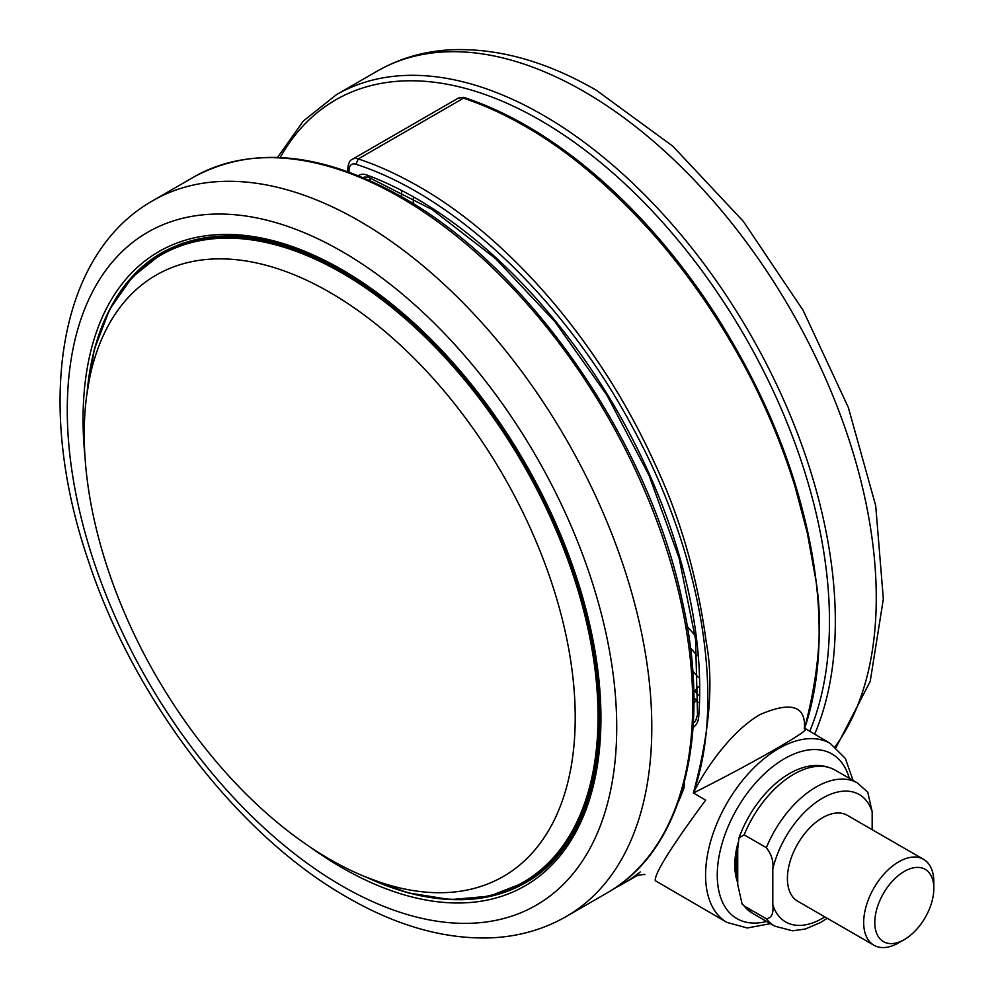 <?xml version="1.0" encoding="UTF-8"?>
<svg xmlns="http://www.w3.org/2000/svg" width="995" height="995" viewBox="0 0 995 995"><rect width="100%" height="100%" fill="white"/><g stroke="black" fill="none" stroke-linecap="round" stroke-linejoin="round"><path stroke-width="1.49" d="M329.731 859.27A347.193 200.455 -120 0 0 506.567 874.518A347.193 200.455 -120 0 0 555.645 595.271A347.193 200.455 -120 0 0 329.731 292.319A347.193 200.455 -120 0 0 159.449 273.277A347.193 200.455 -120 0 0 102.037 550.347A347.193 200.455 -120 0 0 329.731 859.27M737.979 843.001A70.259 40.571 120 0 0 737.718 882.702M777.555 747.954C752.17 762.556 724.111 777.568 693.378 793.003L705.679 800.104C671.314 846.645 654.511 873.498 655.245 880.662L726.972 922.427A103.331 59.663 -60 0 1 711.139 839.631A103.331 59.663 -60 0 1 778.637 748.576A103.331 59.663 -60 0 1 830.303 743.464L804.209 727.942L804.433 728.887C820.116 669.299 823.487 617.31 814.532 572.921L807.343 533.133L794.993 486.406C785.378 455.66 774.073 426.569 761.051 399.144C749.048 373.063 733.116 344.506 713.266 313.462C694.211 284.321 674.075 257.78 652.869 233.825C609.835 185.941 567.013 149.971 524.415 125.917C503.507 113.927 483.197 104.686 463.483 98.194L358.275 158.939C377.988 165.431 398.274 174.697 419.119 186.712C500.348 232.768 595.458 332.106 655.282 464.603C680.406 518.059 697.371 577.038 706.164 641.564C713.9 682.284 709.634 732.768 693.378 793.003C705.02 769.172 731.387 730.902 760.18 714.497C791.336 701.102 806.087 705.903 804.433 728.887C809.146 728.427 800.191 734.783 777.555 747.954M904.306 939.591L898.759 942.787A49.601 28.631 -60 0 1 873.958 945.25A49.601 28.631 -60 0 1 863.685 922.539A49.601 28.631 -60 0 1 885.339 872.627A49.601 28.631 -60 0 1 923.559 859.344A49.601 28.631 -60 0 1 933.832 882.043L933.832 888.46A41.74 24.104 120 0 0 904.306 871.421A41.74 24.104 120 0 0 874.792 922.539A41.74 24.104 120 0 0 904.306 939.591A41.74 24.104 120 0 0 933.832 888.46M923.559 859.344L847.28 815.303A49.601 28.631 120 0 0 809.059 828.586A49.601 28.631 120 0 0 787.406 878.51A49.601 28.631 120 0 0 797.679 901.209L873.958 945.25M827.193 918.248L820.564 922.502L805.229 929.044L792.542 930.798L774.719 926.134A82.66 47.723 -60 0 1 766.361 918.783C771.622 917.999 773.762 913.323 772.792 904.754A73.568 42.474 120 0 0 824.843 916.893M766.361 918.783L744.148 905.96A82.66 47.723 120 0 0 752.506 913.311L774.719 926.134M766.361 847.678A82.66 47.723 -60 0 1 857.379 782.953L867.777 792.231L872.167 811.771A73.568 42.474 120 0 0 822.479 798.189A73.568 42.474 120 0 0 772.792 869.132C773.749 861.645 771.61 854.494 766.361 847.678L744.148 834.855L738.986 837.952L737.718 848.884L737.718 884.505L742.108 904.032L744.148 905.96M872.167 829.668L872.167 811.771M772.792 869.132L772.792 904.754M693.901 697.619L696.687 700.878A24.8 14.316 -120 0 0 698.216 702.557M693.378 793.003C726.238 699.336 701.923 554.451 632.758 427.663C564.936 300.179 455.399 196.152 355.961 164.275L358.275 158.939A16.529 9.54 60 0 0 352.441 159.225L457.65 98.48A16.529 9.54 -120 0 1 463.483 98.194L465.399 97.92C464.528 97.012 461.941 97.199 457.65 98.48M634.897 876.856L640.195 871.968A413.323 238.626 -120 0 1 622.895 883.796L634.847 876.893C634.636 875.675 647.073 873.709 644.499 874.655M614.898 888.062A413.323 238.626 -120 0 0 622.895 883.796M737.718 879.779A70.259 40.571 -60 0 1 737.718 849.556M849.282 778.289A95.06 54.887 120 0 0 784.483 758.7A95.06 54.887 120 0 0 717.868 864.369A95.06 54.887 120 0 0 766.623 921.457M693.366 722.569A24.8 14.316 -120 0 0 693.664 722.407C694.945 722.743 696.226 720.069 697.532 714.36A4.129 2.575 -175.7 0 0 698.726 716.363A28.93 16.704 60 0 1 693.055 727.519M698.453 694.92A33.071 19.092 60 0 1 694.796 691.09L693.739 689.858M698.515 686.811A8.271 2.089 139.4 0 0 694.796 691.09M607.112 892.901A413.323 238.626 -120 0 0 670.468 561.702A413.323 238.626 -120 0 0 400.45 197.483A413.323 238.626 -120 0 0 193.801 177.01L152.882 200.642A413.323 238.626 60 0 1 359.543 221.114A413.323 238.626 60 0 1 629.549 585.334A413.323 238.626 60 0 1 566.192 916.532L607.112 892.901C683.453 850.302 712.594 733.215 682.023 599.848C648.267 440.275 528.693 267.904 402.515 197.284C322.119 152.048 252.543 145.295 193.801 177.01M809.631 731.524A409.181 236.238 -120 0 0 540.148 120.208A409.181 236.238 -120 0 0 280.204 157.521M277.555 157.409L303.301 121.054L336.422 94.674A413.323 238.626 60 0 1 543.071 115.146A413.323 238.626 60 0 1 814.544 734.36M835.066 746.685A413.323 238.626 -120 0 0 838.101 408.97A413.323 238.626 -120 0 0 583.99 91.515A413.323 238.626 -120 0 0 377.341 71.055C399.853 58.158 424.703 51.056 451.879 49.75C498.47 48.009 546.653 61.528 596.391 90.296L672.906 146.277L743.327 221.35L803.139 310.403L848.3 407.378L875.712 505.721L883.349 598.99L870.215 681.351L836.036 747.481M342.006 885.936A388.523 224.31 -120 0 0 616.726 727.32A388.523 224.31 -120 0 0 342.006 251.486A388.523 224.31 -120 0 0 67.274 410.102A388.523 224.31 -120 0 0 342.006 885.936M460.001 899.716A363.722 209.995 -120 0 0 525.609 882.689C590.135 846.981 616.378 746.387 590.296 629.736C561.217 487.936 454.441 333.362 342.516 270.839C272.008 231.449 211.798 225.405 161.899 252.705A363.722 209.995 -120 0 0 114.338 301.025M84.985 456.693A366.197 211.425 60 0 1 342.006 269.707A366.197 211.425 60 0 1 600.943 718.203A366.197 211.425 60 0 1 342.006 867.702A366.197 211.425 60 0 1 310.502 847.305M150.034 261.337A363.722 209.995 60 0 1 163.951 251.548M543.755 869.841L529.29 879.605A362.889 209.522 -120 0 0 544.265 869.406M87.311 390.388A362.889 209.522 60 0 1 161.09 254.123A362.889 209.522 60 0 1 342.529 272.095A362.889 209.522 60 0 1 579.6 591.888A362.889 209.522 60 0 1 523.979 882.677A362.889 209.522 60 0 1 369.083 878.436M367.329 877.64A362.168 209.099 -120 0 0 597.721 701.736A362.168 209.099 -120 0 0 341.957 273.028A362.168 209.099 -120 0 0 87.125 392.304M857.379 782.953L835.166 770.13A82.66 47.723 120 0 0 744.148 834.855M182.732 243.19A362.889 209.522 -120 0 0 166.401 251.051L161.09 254.123L132.124 277.282L109.637 309.37L94.314 349.382L86.602 396.097M527.636 881.483A363.722 209.995 60 0 1 512.201 888.647M687.234 626.377L695.119 635.556M697.209 655.755L690.418 647.844M692.731 670.928L698.378 677.508M413.311 198.241L413.311 203.739M401.619 196.761L401.619 191.948M693.925 702.47L696.687 700.878M371.558 178.403L368.735 180.033M358.424 175.68A20.671 11.928 60 0 1 366.931 175.02A4.129 2.761 110.5 0 0 368.411 177.209L364.133 177.098A16.529 9.54 -120 0 0 363.299 177.682M355.961 164.275A12.4 7.164 -120 0 0 349.021 170.17A4.129 2.388 180 0 1 347.802 168.491L347.802 171.65M349.021 170.17L349.021 172.085M682.669 788.363A4.129 3.047 20.4 0 0 683.453 789.433A400.923 231.474 60 0 1 678.316 801.97M684.237 782.692A20.671 11.928 60 0 1 683.453 789.433M366.931 175.02A400.923 231.474 60 0 1 698.726 716.363M726.972 922.427L747.282 927.974L770.428 923.658M152.882 200.642C57.014 254.931 35.534 405.674 87.858 559.265C133.367 698.813 237.245 835.004 347.143 897.279C396.881 926.046 445.051 939.566 491.654 937.825C518.83 936.519 543.668 929.417 566.192 916.532M529.29 879.605L523.979 882.677L489.44 896.184L450.399 899.617L408.087 892.876L363.784 876.197M742.108 904.032L752.506 913.311M738.986 837.952C755.491 791.771 800.465 751.548 835.166 770.13M182.085 243.414L166.401 251.051M336.422 94.674L377.341 71.055M804.706 728.066L805.216 726.574C817.057 690.617 821.348 649.237 818.089 602.435C815.888 571.565 810.39 539.638 801.597 506.642C784.906 443.123 756.536 379.592 716.487 316.024C696.139 284.296 673.826 254.944 649.573 227.967C627.186 203.117 603.865 181.115 579.587 161.949C541.504 131.974 503.445 110.632 465.399 97.92M352.441 159.225C349.904 160.095 348.362 163.18 347.802 168.491M368.411 177.209L432.265 209.622L495.485 258.551L554.712 321.422L606.788 394.953L649.001 475.274L679.112 558.183L695.567 639.312L697.532 714.36M853.088 780.478L845.377 758.464L830.303 743.464"/></g></svg>
